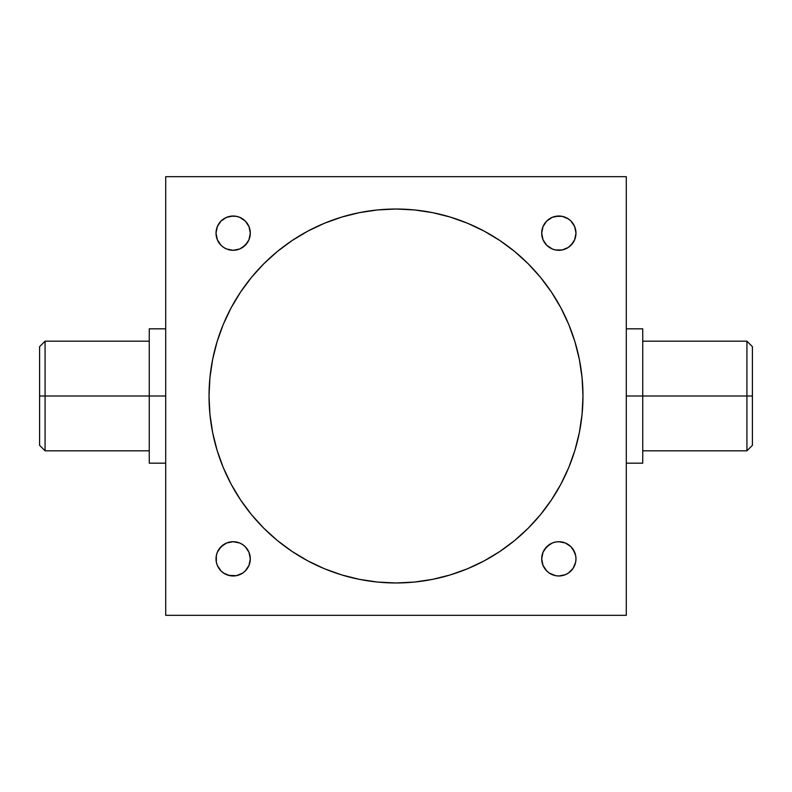 <?xml version="1.0" encoding="UTF-8"?>
<svg xmlns="http://www.w3.org/2000/svg" width="792" height="792" viewBox="0 0 792 792"><rect width="100%" height="100%" fill="white"/><g stroke="black" fill="none" stroke-linecap="round" stroke-linejoin="round"><path stroke-width="1.19" d="M45.085 396L45.085 341.174L45.085 396L165.706 396L149.262 396L149.262 328.828L149.262 463.172L149.262 396L45.085 396L45.085 450.826L45.085 396L39.6 396L45.085 396M39.6 346.648L39.6 396L39.6 346.648L45.085 341.174L149.262 341.174M746.915 396L752.4 396L752.4 346.648L752.4 445.352L752.4 396L746.915 396L746.915 341.174L746.915 396L642.738 396L746.915 396L746.915 450.826L746.915 396M554.529 575.428L555.152 575.576L554.529 575.428M555.449 575.645L549.331 573.091L546.727 570.963L543.015 565.409L541.708 558.845L542.045 555.509L543.015 552.291L546.727 546.727L552.291 543.015L555.509 542.045L558.845 541.708L565.409 543.015L570.963 546.727L573.091 549.331L575.655 555.509L575.982 558.845A17.137 17.137 0 0 1 558.845 575.982A17.137 17.137 0 0 1 541.708 558.845L543.015 552.291M548.391 572.418L549.331 573.091M556.321 575.794L555.806 575.715M551.796 574.467L550.678 573.903A17.137 17.137 0 0 0 552.272 574.665M549.945 573.487L552.4 574.725M228.839 575.428L229.452 575.576L228.839 575.428M229.749 575.645L229.789 575.645A17.137 17.137 0 0 1 226.621 574.685L226.7 574.725M222.691 572.418L224.255 573.497L221.037 570.963L217.325 565.409L216.345 562.191L216.345 555.509L217.325 552.291L221.037 546.727L226.591 543.015L233.155 541.708L239.709 543.015L242.669 544.599L245.273 546.727L248.985 552.291L250.292 558.845A17.137 17.137 0 0 1 233.155 575.982A17.137 17.137 0 0 1 216.018 558.845A17.137 17.137 0 0 1 233.155 541.708A17.137 17.137 0 0 1 250.292 558.845L248.985 565.409L245.273 570.963L242.669 573.091L236.491 575.655L228.65 575.378L235.481 575.824A17.137 17.137 0 0 0 235.471 575.824L237.669 575.378A17.137 17.137 0 0 0 237.679 575.378L237.679 575.378M230.63 575.794L230.116 575.715M226.106 574.467L226.67 574.715M224.245 573.487L224.977 573.903M228.839 216.572L229.452 216.424M221.641 220.463L222.7 219.572M221.879 220.255L222.542 219.691A17.137 17.137 0 0 0 221.879 220.255L226.68 217.285L230.828 216.176L236.491 216.345L239.709 217.325L245.273 221.037L247.401 223.631L248.985 226.591L250.292 233.155A17.137 17.137 0 0 1 233.155 250.292A17.137 17.137 0 0 1 216.018 233.155L217.325 226.591L221.037 221.037L226.591 217.325L233.155 216.018L230.828 216.176A17.137 17.137 0 0 0 230.828 216.176L228.64 216.622A17.137 17.137 0 0 0 228.64 216.622A17.137 17.137 0 0 0 226.68 217.285L226.631 217.305M230.63 216.206L230.116 216.285L230.63 216.206M228.64 216.622L224.987 218.087A17.137 17.137 0 0 0 223.601 218.929L224.255 218.503M554.529 216.572L555.152 216.424M555.449 216.355L562.191 216.345L568.369 218.909L570.963 221.037L574.675 226.591L575.982 233.155A17.137 17.137 0 0 1 558.845 250.292A17.137 17.137 0 0 1 541.708 233.155L543.015 226.591L546.727 221.037L552.291 217.325L555.509 216.345M547.331 220.463L548.391 219.572M556.548 216.176L554.331 216.622A17.137 17.137 0 0 0 554.341 216.622A17.137 17.137 0 0 0 552.38 217.285L550.688 218.087A17.137 17.137 0 0 0 549.292 218.929L547.569 220.255L552.38 217.285L558.845 216.018L556.519 216.176A17.137 17.137 0 0 0 556.529 216.176L556.499 216.176M556.321 216.206L555.806 216.285L556.321 216.206M548.242 219.691L549.955 218.503M222.542 572.309L221.869 571.745A17.137 17.137 0 0 0 226.571 574.665M229.819 575.655A17.137 17.137 0 0 0 233.155 575.982L229.809 575.655L223.631 573.091M239.63 574.705L242.055 573.487A17.137 17.137 0 0 0 242.708 573.071L239.63 574.705A17.137 17.137 0 0 0 239.63 574.705L239.689 574.685M242.669 573.091L243.609 572.418M237.669 575.378L235.531 575.814M547.569 571.745A17.137 17.137 0 0 0 549.292 573.071L547.569 571.745M552.38 574.715L552.321 574.695A17.137 17.137 0 0 0 558.855 575.982L561.172 575.824A17.137 17.137 0 0 0 561.172 575.824L563.369 575.378A17.137 17.137 0 0 0 563.369 575.378L565.33 574.705A17.137 17.137 0 0 0 565.33 574.705L558.845 575.982L555.509 575.655M546.727 570.963L543.015 565.409L541.708 558.845A17.137 17.137 0 0 1 558.845 541.708A17.137 17.137 0 0 1 575.982 558.845L575.655 562.191L573.091 568.369L568.399 573.071L565.33 574.705L567.745 573.487A17.137 17.137 0 0 0 570.131 571.745L569.309 572.418M568.399 573.071L570.359 571.537M567.013 573.913L567.745 573.487L567.013 573.913M565.33 574.705L558.845 575.982M626.294 396L642.738 396L642.738 328.828L642.738 396L626.294 396M582.971 396A186.971 186.971 0 0 1 396 582.971A186.971 186.971 0 0 1 209.029 396L209.93 377.675L212.622 359.518L217.077 341.728L223.255 324.453L231.106 307.86L240.54 292.119L251.47 277.388L263.786 263.786L277.388 251.47L292.119 240.54L307.86 231.106L324.453 223.255L341.728 217.077L359.518 212.622L377.675 209.93L396 209.029L414.325 209.93L432.482 212.622L450.272 217.077L467.547 223.255L484.14 231.106L499.881 240.54L514.612 251.47L528.214 263.786L540.53 277.388L551.46 292.119L560.894 307.86L568.745 324.453L574.923 341.728L579.378 359.518L582.071 377.675L582.971 396L582.071 414.325L579.378 432.482L574.923 450.272L568.745 467.547L560.894 484.14L551.46 499.881L540.53 514.612L528.214 528.214L514.612 540.53L499.881 551.46L484.14 560.894L467.547 568.745L450.272 574.923L432.482 579.378L414.325 582.071L396 582.971L377.675 582.071L359.518 579.378L341.728 574.923L324.453 568.745L307.86 560.894L292.119 551.46L277.388 540.53L263.786 528.214L251.47 514.612L240.54 499.881L231.106 484.14L223.255 467.547L217.077 450.272L212.622 432.482L209.93 414.325L209.029 396A186.971 186.971 0 0 1 396 209.029A186.971 186.971 0 0 1 582.971 396M165.706 176.675L165.706 615.325L626.294 615.325L626.294 176.675L165.706 176.675L165.706 615.325L626.294 615.325L626.294 176.675L165.706 176.675M568.369 573.091L565.389 574.685M546.727 245.273L543.015 239.709L541.708 233.155A17.137 17.137 0 0 1 558.845 216.018A17.137 17.137 0 0 1 575.982 233.155L574.675 239.709L570.963 245.273L568.369 247.401L562.191 249.955L555.509 249.955L552.291 248.985L546.727 245.273L543.015 239.709L541.708 233.155L543.015 226.591M245.273 221.037L248.985 226.591L250.292 233.155L249.955 236.491L248.985 239.709L245.273 245.273L239.709 248.985L233.155 250.292L226.591 248.985L223.631 247.401L221.037 245.273L217.325 239.709L216.018 233.155A17.137 17.137 0 0 1 233.155 216.018A17.137 17.137 0 0 1 250.292 233.155L248.985 239.709M245.273 546.727L248.985 552.291L249.955 555.509L250.292 558.845L248.985 565.409M247.401 568.369L245.273 570.963M221.037 570.963L217.325 565.409M218.909 549.331L223.631 544.599M226.591 543.015L229.809 542.045M573.091 568.369L570.963 570.963M544.599 549.331L549.331 544.599M552.291 543.015L555.509 542.045M570.963 546.727L574.675 552.291M573.091 242.669L568.369 247.401M565.409 248.985L562.191 249.955M544.599 223.631L546.727 221.037M570.963 221.037L574.675 226.591M247.401 242.669L242.669 247.401M239.709 248.985L236.491 249.955M221.037 245.273L217.325 239.709M218.909 223.631L221.037 221.037M209.93 377.675L212.622 359.518L217.077 341.728L223.255 324.453M231.106 307.86L240.54 292.119M307.86 231.106L324.453 223.255M341.728 217.077L359.518 212.622L377.675 209.93L396 209.029L414.325 209.93L432.482 212.622L450.272 217.077L467.547 223.255L484.14 231.106M528.214 263.786L540.53 277.388L551.46 292.119L560.894 307.86L568.745 324.453L574.923 341.728M582.071 414.325L579.378 432.482L574.923 450.272L568.745 467.547M560.894 484.14L551.46 499.881M484.14 560.894L467.547 568.745M450.272 574.923L432.482 579.378L414.325 582.071L396 582.971L377.675 582.071L359.518 579.378L341.728 574.923L324.453 568.745L307.86 560.894M263.786 528.214L251.47 514.612L240.54 499.881L231.106 484.14L223.255 467.547L217.077 450.272M39.6 445.352L39.6 396L39.6 445.352L45.085 450.826L149.262 450.826M642.738 463.172L642.738 396L642.738 463.172L626.294 463.172M241.322 218.087L244.431 220.255A17.137 17.137 0 0 0 243.758 219.691L244.669 220.463M242.055 218.513L242.708 218.929A17.137 17.137 0 0 0 239.728 217.335M239.63 217.285L239.679 217.305A17.137 17.137 0 0 0 233.155 216.018L235.442 216.176M243.599 219.572L242.669 218.909M233.155 216.018L236.412 216.335M223.601 218.929L222.552 219.691M567.013 218.087L570.121 220.255A17.137 17.137 0 0 0 565.429 217.335M565.32 217.285L565.369 217.305A17.137 17.137 0 0 0 562.201 216.345M562.181 216.345A17.137 17.137 0 0 0 558.845 216.018L561.132 216.176M567.745 218.513L568.369 218.909M561.172 216.176L558.845 216.018M554.331 216.622L552.321 217.305M568.399 218.929L570.359 220.463M563.27 216.602L562.676 216.454L563.27 216.602M569.299 219.572L570.121 220.255M565.389 217.315L566.013 217.592M561.231 216.186L562.112 216.335M237.58 216.602L236.986 216.454L237.58 216.602M243.758 219.691L244.431 220.255M239.689 217.315L240.313 217.592M235.481 575.824L233.155 575.982M244.431 571.745L243.758 572.309M237.58 575.398L236.986 575.546M561.231 575.814L562.112 575.665L561.231 575.814M563.27 575.398L562.676 575.546M569.458 572.309L570.121 571.745M642.738 341.174L746.915 341.174L752.4 346.648M626.294 328.828L642.738 328.828M165.706 328.828L149.262 328.828M165.706 463.172L149.262 463.172M642.738 450.826L746.915 450.826L752.4 445.352"/></g></svg>
